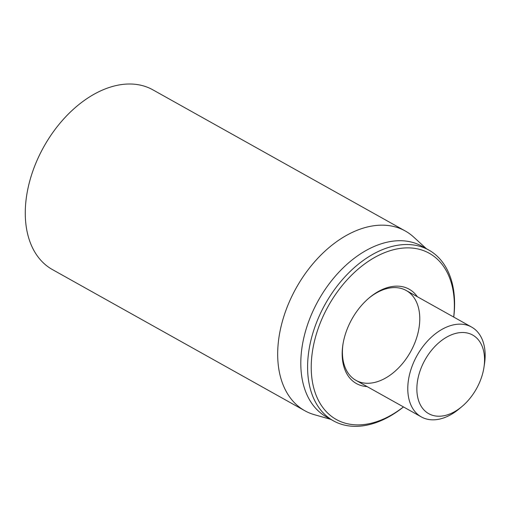 <?xml version="1.0" encoding="UTF-8"?>
<svg xmlns="http://www.w3.org/2000/svg" width="510" height="510" viewBox="0 0 510 510"><rect width="100%" height="100%" fill="white"/><g stroke="black" fill="none" stroke-linecap="round" stroke-linejoin="round"><path stroke-width="0.76" d="M405.297 231.004L152.885 89.843A102.95 67.409 119.2 0 0 43.803 146.797A102.95 67.409 119.2 0 0 52.383 269.554L304.789 410.716A102.95 67.409 -60.8 0 1 281.38 325.182A102.95 67.409 -60.8 0 1 405.297 231.004A102.95 67.409 -60.8 0 1 413.693 237.086L426.334 248.67M368.692 298.299A51.478 33.705 -60.8 0 1 406.221 290.502A51.478 33.705 -60.8 0 1 417.926 333.272A51.478 33.705 -60.8 0 1 355.967 380.358A51.478 33.705 -60.8 0 1 342.962 344.301M417.339 296.718A54.047 35.388 119.2 0 0 369.221 297.846A54.047 35.388 119.2 0 0 344.116 338.646A54.047 35.388 119.2 0 0 342.854 344.989A54.047 35.388 119.2 0 0 367.085 386.574M403.448 406.91A95.23 62.354 -60.8 0 1 312.024 379.268A95.23 62.354 -60.8 0 1 382.29 253.636A95.23 62.354 -60.8 0 1 453.702 317.061M453.741 317.08A97.805 64.037 119.2 0 0 428.833 250.066A97.805 64.037 119.2 0 0 311.113 339.539A97.805 64.037 119.2 0 0 333.355 420.795A97.805 64.037 119.2 0 0 403.493 406.935M428.833 250.066L422.044 246.273A97.805 64.037 119.2 0 0 304.317 335.739A97.805 64.037 119.2 0 0 326.566 416.995L333.355 420.795M330.856 419.398L314.364 414.687A102.95 67.409 -60.8 0 1 304.789 410.716M483.99 367.194L484.5 363.789A51.478 33.705 119.2 0 0 471.591 327.063A51.478 33.705 119.2 0 0 409.632 374.149A51.478 33.705 119.2 0 0 421.336 416.919A51.478 33.705 119.2 0 0 459.389 408.688L462.022 406.476A45.039 29.491 -60.8 0 1 417.327 395.231A45.039 29.491 -60.8 0 1 451.012 334.993A45.039 29.491 -60.8 0 1 483.99 367.194A45.039 29.491 -60.8 0 1 482.938 372.472A45.039 29.491 -60.8 0 1 462.022 406.476M471.591 327.063L406.221 290.502M421.336 416.919L355.967 380.358"/></g></svg>
